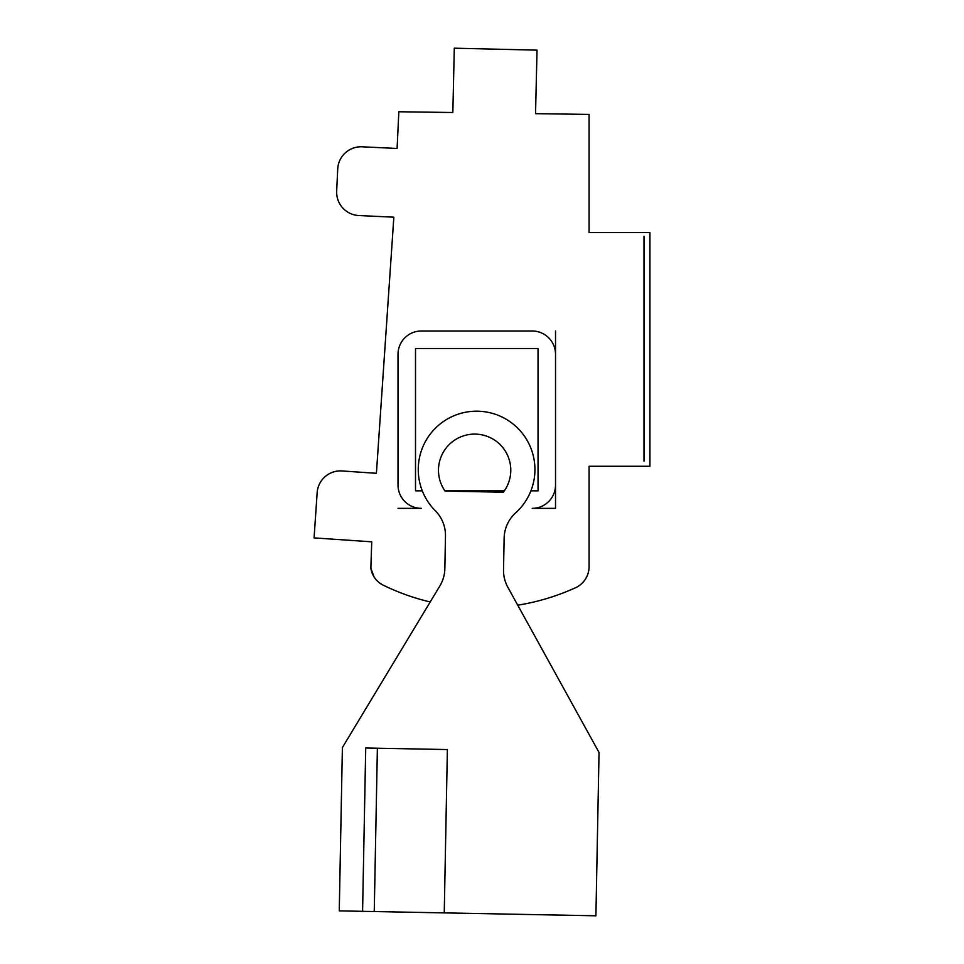 <?xml version="1.0" encoding="UTF-8"?>
<svg xmlns="http://www.w3.org/2000/svg" width="964" height="964" viewBox="0 0 964 964"><rect width="100%" height="100%" fill="white"/><g stroke="black" fill="none" stroke-linecap="round" stroke-linejoin="round"><path stroke-width="1.45" d="M398.012 508.353L421.34 508.353A23.341 23.341 0 0 1 398.012 485.013L398.012 354.33A23.341 23.341 0 0 1 421.34 330.989L532.2 330.989A23.341 23.341 0 0 1 555.529 354.33L555.529 485.013A23.341 23.341 0 0 1 532.2 508.353L555.529 508.353L555.529 330.989M422.292 490.845L415.508 490.845L415.508 348.498L538.033 348.498L538.033 490.845L530.911 490.845M504.341 490.845L444.886 490.845M415.508 348.498L415.508 490.845M538.033 490.845L538.033 348.498M374.068 576.93L370.863 568.17L371.73 541.828L314.071 537.9L317.156 492.664A23.341 23.341 0 0 1 342.027 470.962L376.406 473.3L393.842 217.189L358.873 215.538A23.341 23.341 0 0 1 336.677 191.125L337.713 169.013A23.341 23.341 0 0 1 362.139 146.805L397.096 148.468L398.843 111.752L452.839 112.511L454.297 48.2L537.032 50.14L535.538 113.668L589.076 114.415L589.076 232.589L649.929 232.589L649.929 466.263L589.076 466.263L589.076 566.579A23.341 23.341 0 0 1 574.11 588.365A225.227 225.227 0 0 1 517.74 605.187M370.863 568.17A22.57 22.57 0 0 0 382.238 584.69A225.227 225.227 0 0 0 430.197 601.97M353.523 148.022L354.547 147.697L353.523 148.022M349.113 212.875L350.077 213.357M332.447 472.324L331.411 472.722M382.238 584.69L379.322 582.762M503.365 492.182L499.545 492.11A32.089 32.089 0 0 1 499.509 492.146L452.839 491.242A32.089 32.089 0 0 1 452.803 491.206L445.043 491.062A36.174 36.174 0 0 1 499.364 443.862A36.174 36.174 0 0 1 503.365 492.182M342.389 747.546L339.256 910.872L362.584 911.317L365.718 747.992L447.38 749.558L444.247 912.884L595.909 915.8L599.042 752.474L507.883 587.329A35.005 35.005 0 0 1 503.521 569.736L504.136 538.165A35.005 35.005 0 0 1 515.68 512.848A58.346 58.346 0 0 0 519.259 429.739A58.346 58.346 0 0 0 436.102 427.522A58.346 58.346 0 0 0 435.27 510.703A35.005 35.005 0 0 1 445.476 536.092L444.85 568.615A35.005 35.005 0 0 1 439.825 586.016L342.389 747.546M377.382 748.221L365.718 747.992L362.584 911.317L374.249 911.546L377.382 748.221L447.38 749.558M444.247 912.884L374.249 911.546M555.529 508.353L543.865 508.353M644 461.154L644 236.252"/></g></svg>

